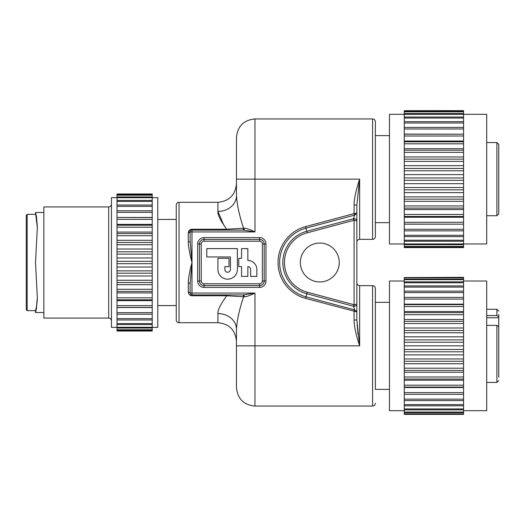 <?xml version="1.0" encoding="UTF-8"?>
<svg xmlns="http://www.w3.org/2000/svg" width="525" height="525" viewBox="0 0 525 525"><rect width="100%" height="100%" fill="white"/><g stroke="black" fill="none" stroke-linecap="round" stroke-linejoin="round"><path stroke-width="0.79" d="M152.211 212.356L117.016 212.356L117.016 217.462L152.211 217.462L152.211 193.974L117.016 193.974L117.016 194.808L152.211 194.808M152.211 195.215L117.016 195.215L117.016 205.032L152.211 205.032M117.016 194.808L117.016 195.215M117.016 327.331L111.457 327.331L111.457 197.669L117.016 197.669M152.211 197.689L117.016 197.689M117.016 196.96L152.211 196.96M152.211 327.331L157.769 327.331L157.769 197.669L152.211 197.669M152.211 194.053L117.016 194.053M108.682 318.071L43.851 318.071L43.851 206.929L108.682 206.929L108.682 318.071C110.355 318.222 111.28 319.147 111.457 320.854M37.275 301.402L37.249 301.842M36.527 308.201L35.91 311.128M43.851 312.513L35.516 312.513L36.435 308.707L37.36 297.865L35.51 262.5L37.367 227.135L36.442 216.293L35.51 212.487L37.36 227.811M37.36 297.255L36.422 307.079L35.615 310.36M27.175 310.662L26.25 309.737L26.25 215.263L27.175 214.338L27.175 310.662L35.51 310.662L35.51 312.513M117.016 330.192L117.016 331.026L152.211 331.026L152.211 330.192L117.016 330.192L117.016 329.785L152.211 329.785L152.211 328.04L117.016 328.04L117.016 329.785M117.016 330.947L152.211 330.947M152.211 330.192L152.211 329.785M152.211 328.04L152.211 324.608L117.016 324.608L117.016 327.311L152.211 327.311M117.016 327.311L117.016 328.04M152.211 324.608L152.211 319.968L117.016 319.968L117.016 323.577L152.211 323.577M117.016 323.577L117.016 324.608M152.211 319.968L152.211 314.213L117.016 314.213L117.016 318.655L152.211 318.655M117.016 318.655L117.016 319.968M152.211 314.213L152.211 307.447L117.016 307.447L117.016 312.644L152.211 312.644M117.016 312.644L117.016 314.213M117.016 307.538L152.211 307.538M152.211 307.447L152.211 299.808L117.016 299.808L117.016 305.648L152.211 305.648M117.016 305.648L117.016 307.447M117.016 300.608L152.211 300.608M152.211 299.808L152.211 291.447L117.016 291.447L117.016 297.819L152.211 297.819M117.016 297.819L117.016 299.808M117.016 292.937L152.211 292.937M152.211 291.447L152.211 282.516L117.016 282.516L117.016 289.301L152.211 289.301M117.016 289.301L117.016 291.447M117.016 284.675L152.211 284.675M152.211 282.516L152.211 273.197L117.016 273.197L117.016 280.258L152.211 280.258M117.016 280.258L117.016 282.516M117.016 275.979L152.211 275.979M152.211 273.197L152.211 263.675L117.016 263.675L117.016 270.874L152.211 270.874M117.016 270.874L117.016 273.197M117.016 267.022L152.211 267.022M152.211 263.675L152.211 254.126L117.016 254.126L117.016 261.325L152.211 261.325M117.016 261.325L117.016 263.675M117.016 257.978L152.211 257.978M152.211 254.126L152.211 244.742L117.016 244.742L117.016 251.803L152.211 251.803M117.016 251.803L117.016 254.126M117.016 249.021L152.211 249.021M152.211 244.742L152.211 235.699L117.016 235.699L117.016 242.484L152.211 242.484M117.016 242.484L117.016 244.742M117.016 240.325L152.211 240.325M152.211 235.699L152.211 227.181L117.016 227.181L117.016 233.553L152.211 233.553M117.016 233.553L117.016 235.699M117.016 232.063L152.211 232.063M152.211 227.181L152.211 219.352L117.016 219.352L117.016 225.192L152.211 225.192M117.016 225.192L117.016 227.181M117.016 224.392L152.211 224.392M152.211 219.352L152.211 217.462M117.016 217.462L152.211 217.553M117.016 217.553L117.016 219.352M152.211 206.345L117.016 206.345L117.016 210.787L152.211 210.787M117.016 210.787L117.016 212.356M117.016 205.032L117.016 206.345M152.211 201.423L117.016 201.423M117.016 200.393L152.211 200.393M223.657 224.884L217.927 211.424L217.927 202.296L179.025 202.296A2.776 2.776 0 0 0 176.249 205.078L176.249 319.922A2.776 2.776 0 0 0 179.025 322.704L217.927 322.704L217.927 313.576C217.534 310.393 220.467 304.447 226.715 295.746L243.574 296.769A1.851 1.142 90 0 0 242.432 294.919A1.851 1.142 -90 0 1 243.574 296.769C239.452 309.1 237.077 319.935 236.453 329.287A18.526 15.717 0 0 0 217.927 313.576M217.927 211.424A18.526 15.717 180 0 0 236.453 195.713A18.526 15.717 180 0 1 217.927 211.424C217.534 214.607 220.461 220.552 226.715 229.254L191.993 229.254C189.906 229.327 188.672 230.521 188.291 232.851A1.851 0.912 180 0 0 190.142 231.938A1.851 1.851 0 0 1 191.993 230.081L243.259 230.081L254.973 231.938C250.031 229.484 246.481 228.25 244.322 228.231A1.851 1.063 -90 0 1 243.259 230.081M189.971 229.838L188.291 232.851L188.291 242.012C188.363 246.835 189.604 253.66 191.993 262.5C189.604 253.66 188.363 246.835 188.291 242.012A1.851 0.63 180 0 0 190.142 241.382L190.142 231.938A1.851 1.851 0 0 1 191.993 230.081L191.993 262.5C189.604 271.34 188.363 278.165 188.291 282.988A1.851 0.63 0 0 1 190.142 283.618L191.993 262.5L190.142 241.382L190.142 231.938L254.973 231.938L254.973 179.143L236.453 179.143L236.453 137.465C237.549 126.21 243.725 120.035 254.973 118.939L372.599 118.939L372.599 239.348C374.273 239.197 375.198 238.271 375.382 236.565L375.382 121.715C375.198 120.015 374.273 119.09 372.599 118.939M226.715 294.919L226.715 295.746L191.993 295.746C189.906 295.673 188.672 294.479 188.291 292.149A1.851 0.912 180 0 1 190.142 293.062L190.142 283.618M244.322 228.231L243.574 228.231A1.851 1.142 -90 0 1 242.432 230.081L226.715 230.081L226.715 229.254L243.574 228.231C239.452 215.9 237.077 205.065 236.453 195.713L236.453 179.143M190.332 231.112L190.194 231.492L190.332 231.112M190.181 231.551L190.142 231.925M359.52 179.904L356.856 205.006L356.856 242.123L356.856 213.157M356.856 220.113L356.856 213.104L354.08 213.616L354.08 205.012C354.204 198.384 356.055 189.761 359.638 179.143L254.973 179.143L254.973 118.939M356.856 220.684L356.856 304.316M356.856 311.843L356.856 304.231L353.87 304.69L307.223 292.189A30.739 30.739 0 0 1 307.223 232.811L353.87 220.31L356.856 220.769C356.692 219.555 355.766 218.859 354.08 218.695L353.456 218.761L354.697 215.119L356.856 213.104M305.563 298.384A37.15 37.15 0 0 1 305.563 226.616L354.08 213.616L354.493 215.165L305.977 228.165A35.549 35.549 0 0 0 305.977 296.835L305.563 298.384L356.856 311.896L356.856 319.994L356.856 282.877L356.856 319.994L359.638 345.857C356.055 335.239 354.204 326.616 354.08 319.988L356.856 319.988M319.81 243.049A19.451 19.451 0 0 0 300.359 262.5A19.451 19.451 0 0 0 319.81 281.951A19.451 19.451 0 0 0 339.262 262.5A19.451 19.451 0 0 0 319.81 243.049M356.856 311.896L354.697 309.881L353.456 306.239L354.08 306.305C355.766 306.141 356.692 305.445 356.856 304.231M354.697 311.423L354.493 309.835L354.08 311.391L354.08 319.988M356.856 320.014L358.011 334.399M236.453 329.287L236.453 387.535C237.549 398.79 243.725 404.965 254.973 406.061L254.973 345.857L359.638 345.857L359.638 285.652C357.945 285.488 357.02 284.563 356.856 282.877M243.259 294.919L191.993 294.919A1.851 1.851 0 0 1 190.142 293.062L254.973 293.062L243.259 294.919A1.851 1.063 90 0 1 244.322 296.769C246.481 296.75 250.031 295.516 254.973 293.062L254.973 345.857L236.453 345.857M190.332 293.888L190.194 293.508M190.181 293.449L190.142 293.075M389.458 389.386L375.382 389.386L375.382 288.435L375.382 302.328L389.458 302.328M486.708 325.369L496.899 325.369L498.75 326.707L498.75 377.245M498.75 327.587L498.75 316.883L496.899 315.545L486.708 315.545M498.75 316.883L498.75 314.475M498.75 330.934L498.75 345.857M498.75 354.086L498.75 360.78M354.08 205.012L356.856 205.012L359.638 179.143L359.638 239.348L372.599 239.348M354.697 213.577L354.493 215.165M496.899 142.557L496.899 215.729L498.75 213.872L498.75 144.408L496.899 142.557L486.708 142.557M230.429 256.942L206.811 256.942L206.811 248.607L237.379 248.607L237.379 269.45A9.726 9.726 0 0 1 227.653 279.169A9.726 9.726 0 0 1 217.927 269.45L217.927 258.333L229.038 258.333L229.038 266.667L224.871 266.667L224.871 269.45A2.776 2.776 0 0 0 227.653 272.226A2.776 2.776 0 0 0 230.429 269.45L230.429 256.942M241.546 258.333L241.546 248.607L247.846 248.607L247.846 260.466A8.984 8.984 0 0 1 256.83 269.45L256.83 276.393L250.622 276.393L250.622 269.45A2.776 2.776 0 0 0 247.846 266.667L247.846 276.393L241.546 276.393L241.546 266.667L238.763 266.667L238.763 258.333L241.546 258.333M463.555 281.026L486.708 281.026L486.708 410.694L463.555 410.694M463.555 277.331L404.276 277.581L463.555 277.331M463.555 394.308L404.276 394.308L404.276 399.138L463.555 399.138L463.555 387.089L404.276 387.089L404.276 392.615L463.555 392.615M404.276 392.615L404.276 394.308M404.276 410.694L389.458 410.694L389.458 281.026L404.276 281.026M404.276 399.138L404.276 404.617L463.555 404.617L463.555 400.582L404.276 400.582M463.555 400.582L463.555 399.138M404.276 404.617L404.276 408.955L463.555 408.955L463.555 405.792L404.276 405.792M463.555 405.792L463.555 404.617M404.276 408.955L404.276 412.066L463.555 412.066L463.555 409.835L404.276 409.835M463.555 409.835L463.555 408.955M404.276 412.066L404.276 413.89L463.555 413.89L463.555 412.637L404.276 412.637M463.555 412.637L463.555 412.066M404.276 413.89L404.276 414.383L463.555 414.383L404.276 414.133M404.276 277.581L404.276 279.083L463.555 279.083L463.555 277.83L404.276 277.83M404.276 279.083L404.276 281.879L463.555 281.879L463.555 279.083M463.555 279.648L404.276 279.648M404.276 281.879L404.276 285.922L463.555 285.922L463.555 282.758L404.276 282.758M463.555 282.758L463.555 281.879M404.276 285.922L404.276 291.132L463.555 291.132L463.555 287.096L404.276 287.096M463.555 287.096L463.555 285.922M404.276 291.132L404.276 297.412L463.555 297.412L463.555 292.576L404.276 292.576M463.555 292.576L463.555 291.132M404.276 297.412L404.276 304.631L463.555 304.631L463.555 299.099L404.276 299.099M463.555 299.099L463.555 297.412M463.555 304.185L404.276 304.185M463.555 311.502L404.276 311.502L404.276 312.651L463.555 312.651L463.555 304.631M404.276 304.631L404.276 311.502M463.555 306.528L404.276 306.528M404.276 312.651L404.276 321.32L463.555 321.32L463.555 314.724L404.276 314.724M463.555 314.724L463.555 312.651M463.555 319.489L404.276 319.489M404.276 321.32L404.276 330.461L463.555 330.461L463.555 323.525L404.276 323.525M463.555 323.525L463.555 321.32M463.555 327.987L404.276 327.987M404.276 330.461L404.276 339.905L463.555 339.905L463.555 332.758L404.276 332.758M463.555 332.758L463.555 330.461M463.555 336.833L404.276 336.833M404.276 339.905L404.276 349.466L463.555 349.466L463.555 342.248L404.276 342.248M463.555 342.248L463.555 339.905M463.555 345.857L404.276 345.857M463.555 354.88L404.276 354.88L404.276 358.956L463.555 358.956L463.555 349.466M404.276 349.466L404.276 354.88M463.555 351.809L404.276 351.809M404.276 358.956L404.276 368.196L463.555 368.196L463.555 361.252L404.276 361.252M463.555 361.252L463.555 358.956M463.555 363.727L404.276 363.727M404.276 368.196L404.276 376.996L463.555 376.996L463.555 370.401L404.276 370.401M463.555 370.401L463.555 368.196M463.555 372.225L404.276 372.225M404.276 376.996L404.276 385.186L463.555 385.186L463.555 379.063L404.276 379.063M463.555 379.063L463.555 376.996M463.555 380.212L404.276 380.212M404.276 385.186L404.276 387.089M463.555 387.089L463.555 385.186M463.555 387.535L404.276 387.535M404.276 134.197L463.555 134.197L404.276 134.105L404.276 141.835L463.555 141.835L463.555 135.995L404.276 135.995M463.555 135.995L463.555 134.197M404.276 229.281L463.555 229.281L463.555 224.182L404.276 224.182L404.276 246.428L463.555 246.428L463.555 243.954L486.708 243.974L486.708 114.306L404.276 114.332L404.276 117.036L463.555 117.036L463.555 111.858L404.276 111.858L404.276 113.603L463.555 113.603M404.276 113.603L404.276 114.332L389.458 114.306L389.458 243.974L463.555 243.954L463.555 236.611L404.276 236.611M463.555 244.676L404.276 244.676M404.276 246.428L404.276 247.59L463.555 247.59L463.555 246.835L404.276 246.835M463.555 246.835L463.555 246.428M404.276 247.59L463.555 247.59M404.276 110.696L463.555 110.618L404.276 110.696L404.276 111.451L463.555 111.451L463.555 110.696M404.276 111.451L404.276 111.858M463.555 111.858L463.555 111.451M404.276 117.036L404.276 121.675L463.555 121.675L463.555 118.066L404.276 118.066M463.555 118.066L463.555 117.036M404.276 121.675L404.276 127.431L463.555 127.431L463.555 121.675M463.555 122.988L404.276 122.988M404.276 127.431L404.276 134.105M463.555 134.105L463.555 128.999L404.276 128.999M463.555 128.999L463.555 127.431M463.555 141.035L404.276 141.035M404.276 141.835L404.276 150.196L463.555 150.196L463.555 143.824L404.276 143.824M463.555 143.824L463.555 141.835M463.555 148.706L404.276 148.706M404.276 150.196L404.276 159.127L463.555 159.127L463.555 152.342L404.276 152.342M463.555 152.342L463.555 150.196M463.555 156.968L404.276 156.968M463.555 165.664L404.276 165.664L404.276 168.44L463.555 168.44L463.555 159.127M404.276 159.127L404.276 165.664M463.555 161.378L404.276 161.378M404.276 168.44L404.276 177.968L463.555 177.968L463.555 170.769L404.276 170.769M463.555 170.769L463.555 168.44M463.555 174.622L404.276 174.622M404.276 177.968L404.276 187.517L463.555 187.517L463.555 180.318L404.276 180.318M463.555 180.318L463.555 177.968M463.555 183.665L404.276 183.665M404.276 187.517L404.276 196.901L463.555 196.901L463.555 189.84L404.276 189.84M463.555 189.84L463.555 187.517M463.555 192.623L404.276 192.623M404.276 196.901L404.276 205.944L463.555 205.944L463.555 199.159L404.276 199.159M463.555 199.159L463.555 196.901M463.555 201.318L404.276 201.318M463.555 209.58L404.276 209.58L404.276 214.463L463.555 214.463L463.555 205.944M404.276 205.944L404.276 209.58M463.555 208.09L404.276 208.09M404.276 214.463L404.276 222.292L463.555 222.292L463.555 216.451L404.276 216.451M463.555 216.451L463.555 214.463M463.555 217.252L404.276 217.252M404.276 222.292L404.276 224.182M463.555 224.182L404.276 224.09M463.555 224.09L463.555 222.292M404.276 235.298L463.555 235.298L463.555 230.856L404.276 230.856M463.555 230.856L463.555 229.281M463.555 236.611L463.555 235.298M404.276 240.22L463.555 240.22M463.555 241.251L404.276 241.251M191.993 295.746L191.993 262.5M179.025 202.296L179.025 322.704M188.291 292.149L188.291 282.988M354.08 306.305L354.08 218.695M353.87 220.31L353.456 218.761L306.803 231.262L307.223 232.811M307.223 292.189L306.803 293.738A32.34 32.34 0 0 1 306.803 231.256L305.563 226.616M353.87 304.69L353.456 306.239L306.803 293.738L305.977 296.835L354.493 309.835M197.669 281.026A6.366 6.366 0 0 0 204.035 287.392L259.606 287.392A6.366 6.366 0 0 0 265.972 281.026L265.972 243.974A6.366 6.366 0 0 0 259.606 237.608L204.035 237.608A6.366 6.366 0 0 0 197.669 243.974L197.669 281.026L199.461 281.026A4.574 4.574 0 0 0 204.035 285.593L204.035 287.392M359.638 285.652L372.599 285.652L372.599 406.061C374.273 405.91 375.198 404.985 375.382 403.285M244.322 296.769L243.574 296.769M496.899 315.545L496.899 309.271L486.708 309.271M486.708 382.443L496.899 382.443L496.899 325.369M486.708 317.763L498.75 317.763M191.993 229.254L191.993 230.081M201.252 281.026L201.252 243.974L199.461 243.974L199.461 281.026L201.252 281.026A2.776 2.776 0 0 0 204.035 283.802L204.035 285.593L259.606 285.593A4.574 4.574 0 0 0 264.18 281.026L264.18 243.974A4.574 4.574 0 0 0 259.606 239.407L204.035 239.407A4.574 4.574 0 0 0 199.461 243.974L197.669 243.974M201.252 243.974A2.776 2.776 0 0 1 204.035 241.198L204.035 237.608M204.035 241.198L259.606 241.198L259.606 237.608M259.606 241.198A2.776 2.776 0 0 1 262.382 243.974L265.972 243.974M262.382 243.974L262.382 281.026L265.972 281.026M204.035 283.802L259.606 283.802L259.606 287.392M262.382 281.026A2.776 2.776 0 0 1 259.606 283.802M108.682 206.929C110.355 206.778 111.28 205.852 111.457 204.146M43.851 212.487L35.51 212.487M27.175 214.338L35.51 214.338M157.769 305.57L176.249 305.57M217.927 202.296C229.176 201.2 235.351 195.024 236.453 183.776M254.973 406.061L372.599 406.061M217.927 322.704C229.176 323.8 235.351 329.976 236.453 341.224M372.599 285.652C374.273 285.803 375.198 286.729 375.382 288.435M496.899 382.443L498.75 380.592M496.899 309.271L498.75 311.128M356.856 205.012L356.856 242.123C357.02 240.437 357.945 239.512 359.638 239.348M389.458 135.614L375.382 135.614M389.458 222.672L375.382 222.672M496.899 215.729L486.708 215.729M157.769 219.43L176.249 219.43"/></g></svg>
